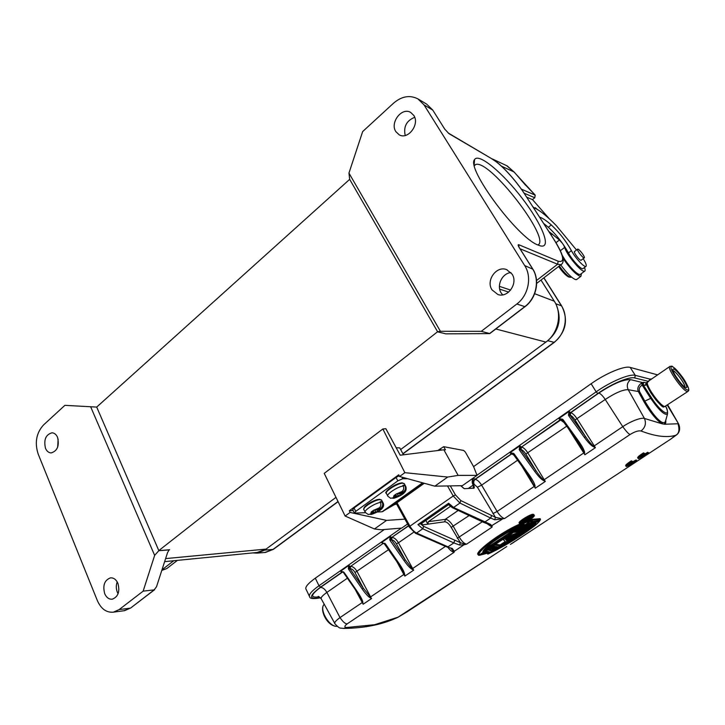 <?xml version="1.0" encoding="UTF-8"?>
<svg xmlns="http://www.w3.org/2000/svg" width="725" height="725" viewBox="0 0 725 725"><rect width="100%" height="100%" fill="white"/><g stroke="black" fill="none" stroke-linecap="round" stroke-linejoin="round"><path stroke-width="1.09" d="M556.728 306.077C561.793 319.507 558.803 331.062 547.737 340.723L400.644 449.536L545.889 342.082C558.404 333.255 562.482 313.535 554.308 301.21L541.004 280.058M257.248 552.468L266.075 549.097L335.983 497.377L264.688 550.121L257.194 553.13L252.762 552.912M368.255 514.551L365.337 512.448C363.035 510.917 374.535 503.259 380.426 502.425L380.072 501.754L381.903 501.682L383.144 503.05M380.534 502.67L381.903 501.682M371.481 511.986L373.719 511.859L370.683 514.043L371.227 511.977L373.765 510.155L376.239 510.047L379.293 507.853C380.906 506.376 381.287 504.564 380.426 502.425M370.683 514.043L368.264 514.496M373.094 510.663L373.719 511.859M377.616 509.068L378.078 509.956L381.123 507.763C382.728 506.286 383.108 504.482 382.256 502.353M381.123 507.763L380.507 509.802L377.988 511.605L371.526 514.397L370.058 514.378M376.918 509.557L377.988 511.605M374.707 510.128L375.559 511.759L377.77 511.642M375.559 511.759L372.532 513.934M380.281 509.838L378.078 509.956M117.903 583.326C116.145 579.483 113.671 577.662 110.472 577.861C104.491 580.136 102.569 585.41 104.708 593.684C106.475 597.608 109.004 599.448 112.284 599.194C118.193 596.829 120.069 591.537 117.903 583.326M118.075 593.748L117.332 592.234C116.009 588.782 115.964 585.338 117.214 581.912M57.565 437.374C56.287 434.493 54.447 432.97 52.046 432.798C45.775 434.565 43.582 439.731 45.485 448.286C46.772 451.231 48.648 452.772 51.112 452.917C57.338 451.068 59.486 445.884 57.565 437.374M57.683 447.098L58.127 439.123M154.198 589.869L156.537 586.688L167.529 552.649L169.097 549.922L158.857 550.674L154.642 555.377L143.142 591.156L154.198 589.869L130.853 607.858M96.815 407.087L64.878 405.338L43.446 425.04C36.341 432.997 34.564 442.622 38.117 453.895L97.34 600.572C101.065 608.9 106.412 612.77 113.381 612.163L119.136 609.607L143.142 591.156M96.706 407.078L349.677 179.347L348.952 173.085L362.654 131.578L393.53 103.195C401.677 96.244 409.797 94.803 417.881 98.863L424.025 104.88L524.683 265.567C532.222 276.977 528.416 295.501 516.834 304.002L481.273 331.325L440.41 331.298L348.952 173.085M96.742 407.16L158.811 550.583L437.592 331.742L349.677 179.347M499.688 289.139L508.651 292.093M413.785 115.429L410.676 112.42C401.822 106.847 389.706 122.697 395.85 131.642L399.248 134.85C408.039 140.088 419.965 124.301 413.785 115.429M405.212 135.475C403.345 126.694 406.507 120.64 414.691 117.314M512.049 274.077L506.63 269.627C496.516 265.377 485.632 280.502 491.976 289.828L497.885 294.513C507.89 298.256 518.384 283.248 512.049 274.077M502.624 294.858L501.192 292.982C496.253 285.596 502.135 273.207 510.944 272.582M481.273 331.325L489.611 333.536L524.791 306.648L516.834 304.002M537.714 244.914C517.061 237.238 465.948 167.992 474.567 159.591C478.573 152.513 502.914 172.913 522.399 198.587C542.082 224.197 552.033 248.711 540.46 245.902L537.714 244.914M440.41 331.298L437.592 331.742M525.108 306.593L489.765 333.6L445.857 333.853L437.646 331.842M158.857 550.674L169.288 549.768M90.616 406.68L154.642 555.377M537.85 244.977C551.716 239.567 489.765 159.246 475.763 164.484L474.349 165.391M354.371 512.965L352.731 509.784L354.017 508.007L355.748 511.361L354.452 513.128L365.491 512.684M407.622 478.708L402.756 478.736L397.835 480.856L396.013 477.467L399.203 475.754M396.575 503.984L393.992 504.872L424.243 483.267L393.992 504.872L382.093 511.768L422.593 482.814M397.835 480.856L355.748 511.361M377.335 512.031L382.093 511.768M396.013 477.467L354.017 508.007M527.891 518.438L528.516 518.493L527.863 519.1L528.308 518.747M527.438 518.611L524.537 520.432M523.568 521.076L527.211 518.719M523.695 520.976L526.658 519.018M524.084 520.731L524.764 521.148L527.863 519.1M522.426 521.193L525.688 521.493M527.818 519.254L530.383 518.484M524.927 521.148L526.314 521.184L525.498 520.786M526.232 520.296L526.522 520.804M527.827 519.227L531.316 517.632L530.945 516.97L528.996 517.55M530.981 518.103L528.217 518.919L529.087 517.759M528.597 517.315L528.724 518.04L526.332 519.173L529.051 517.659L528.806 517.224M522.48 521.302L525.978 518.719M527.084 518.71L526.812 518.239M527.809 518.366L527.601 517.813M528.452 518.103L528.28 517.469M528.289 518.873L531.316 517.632M637.683 457.72C637.538 457.103 639.468 455.481 643.483 452.853L644.761 453.542L640.474 457.067L645.359 454.24L644.724 453.497M644.289 453.85L644.616 454.348M643.483 452.853L644.761 453.542M645.123 453.877L647.615 452.282L648.812 452.889C645.395 455.327 637.483 459.587 638.154 458.499C638.48 457.529 640.429 455.907 643.981 453.614M647.615 452.282L648.821 452.889M645.359 454.24L641.208 456.949L648.114 453.034M636.813 460.756C633.396 463.184 625.476 467.444 626.128 466.365C626.454 465.414 628.357 463.819 631.838 461.589L632.635 461.499L628.43 464.952L636.813 460.756L636.314 460.003L635.589 460.167L636.088 460.919M625.666 465.586C625.512 464.997 627.406 463.402 631.348 460.819L631.838 461.589M629.391 463.782L635.589 460.167M631.348 460.819L632.635 461.499M484.681 549.197L518.266 527.002M522.589 525.045L483.285 551M483.067 551.281L482.85 551.689C484.427 546.269 511.297 528.96 524.302 524.32L523.967 524.456M531.606 520.423C510.101 527.637 477.929 549.052 478.799 555.268L531.606 520.423L531.57 519.299L529.395 520.061M519.979 523.994C499.072 532.957 473.996 552.93 478.11 554.598L478.799 555.268M478.464 555.241C478.409 553.483 480.412 550.755 484.472 547.058C487.998 543.804 493.19 540.016 500.051 535.684C505.053 532.449 511.841 528.77 520.414 524.628L531.942 519.943M488.913 549.931L492.202 550.701L489.955 549.65M494.957 544.602L500.096 545.508L499.743 544.874L495.519 544.23M492.955 545.925L495.012 544.692L493.426 546.133L497.694 546.786L488.433 549.423L496.752 546.732M489.882 547.955L495.075 546.496M488.297 548.997L485.641 550.755M482.469 552.849L487.617 551.535M495.003 545.082L499.951 545.871L497.64 547.384L488.17 550.112L492.058 551.054L489.765 552.559L479.442 555.314L481.01 553.809M489.747 552.577L479.488 555.296M488.433 549.423L486.094 550.964L489.737 552.024L481.137 554.235L479.578 555.259M488.949 551.897L481.137 554.235M489.737 552.024L489.239 551.97M497.694 546.786L497.205 546.786M488.396 550.048L497.595 547.402M506.965 540.279L507.391 540.714L507.092 540.197M505.715 537.506L518.756 533.237L518.393 532.594L507.582 536.273M505.561 541.91L503.014 539.291M505.234 538.603L506.449 540.397L504.881 538.702L512.883 536.101M505.035 538.657L513.019 536.065M505.407 538.548L506.15 539.346L509.158 537.361M511.85 536.464L506.503 539.989L506.15 539.346M506.449 540.397L513.082 536.038M505.715 542.073L507.264 541.058L506.784 540.406M506.693 540.46L513.672 535.866L518.475 533.682L505.769 537.597L503.068 539.382M516.898 534.733L513.653 535.884M505.071 541.367L503.386 539.536M515.901 530.791L515.992 531.244L523.287 530.519L521.683 531.579L514.188 532.368L521.556 531.597M514.188 532.368L515.946 530.881M523.287 530.519L523.106 529.495L516.862 530.156M536.89 520.985L521.909 527.347L518.964 529.214L521.773 527.048L536.192 521.094M521.556 527.954L536.853 521.601L539.627 519.78L539.436 518.747L532.087 519.336L532.458 519.988L539.808 519.39M532.494 520.36L530.655 521.493L532.458 519.988L539.627 519.78M519.145 529.168L526.413 528.471L528.027 527.401L527.845 526.377L524.547 526.767M519 529.205L526.287 528.48M533.808 521.311L524.32 525.235M533.872 514.605L533.31 514.333C531.334 513.454 517.097 522.136 519.272 523.097L519.653 523.758C517.36 523.16 531.017 514.288 533.682 514.995L534.18 515.167L533.808 514.505M530.772 526.649C523.84 532.068 514.995 537.887 504.219 544.103M497.259 548.671C515.031 539.028 527.537 530.809 534.778 524.021M535.73 523.396L535.875 523.296C532.576 527.927 510.255 542.653 495.084 550.103L495.293 549.967M488.17 554C507.772 545.182 538.312 525.217 540.342 519.707L488.17 554L487.436 553.257M539.554 518.955L540.08 518.62L540.442 519.254L487.599 554.009M491.967 550.275L495.175 548.163M499.86 545.082L505.225 541.548M507.147 540.288L514.043 535.748M518.511 532.803L519.988 531.833M523.223 529.703L524.737 528.715M527.963 526.586L533.029 523.26M459.614 545.037L460.33 542.662L464.208 544.058L463.955 544.81L459.614 545.037L453.814 542.916L422.729 528.797L417.926 524.592L448.648 503.222L453.56 507.473L490.453 524.347L492.085 525.969L492.094 527.093L487.381 523.921M448.648 503.222L447.941 504.056M450.298 485.886L455.463 494.93L460.837 500.585L495.465 517.351L502.253 518.765L504.518 518.556L494.713 519.789L495.465 517.351L477.403 487.191L481.618 485.152C479.388 481.645 477.249 479.723 475.192 479.388C473.652 480.711 473.316 482.361 474.186 484.318L477.403 487.191M502.262 518.765L502.108 519.263M458.209 510.436L445.204 519.39L428.375 521.674L427.859 524.148L422.512 524.891L421.687 523.341M425.874 520.432L427.859 524.148L444.733 521.792C446.854 521.882 449.011 523.74 451.204 527.356L469.111 515.557M562.138 419.884L558.776 418.615L569.107 411.383L570.049 415.217L585.546 436.622L584.404 437.447C588.192 442.522 591.192 445.621 593.412 446.745L593.63 446.319L595.406 447.678L593.412 446.745M567.494 427.125L584.903 454.756L584.232 452.654L584.903 454.756L595.406 447.678L577.163 418.932C574.744 415.325 572.614 413.232 570.765 412.661L569.714 414.637L568.436 415.108L568.908 416.032L584.404 437.447M597.817 393.53C611.565 383.806 629.49 376.284 634.737 377.942L648.658 381.423L649.935 379.103L635.281 375.351C629.735 373.556 610.722 381.513 596.168 391.835L597.817 393.53L570.484 412.616L569.107 411.383L568.436 415.108M528.743 475.401L535.304 488.188L534.651 486.131L535.304 488.188L545.327 481.427L543.415 480.503C541.276 479.379 538.376 476.334 534.706 471.359L535.847 470.525L525.833 454.058C524.093 451.385 522.48 449.89 521.012 449.554L519.671 450.361L519.218 449.455L520.487 448.974L521.221 447.017L519.834 445.839L520.822 449.545L535.847 470.525C538.603 474.667 541.185 477.847 543.623 480.077L545.327 481.427L544.194 479.714L584.232 452.654L578.106 441.724L562.682 420.4M584.676 452.645C584.368 450.307 582.383 446.537 578.74 441.317L578.097 441.706M579.937 444.488L562.147 419.911L562.555 419.213L563.289 419.956L578.74 441.317M513.237 453.977L509.974 452.744L519.834 445.839L519.218 449.455M535.077 486.131C534.76 483.865 532.839 480.168 529.295 475.047L528.733 475.382M473.108 478.147L473.081 484.137L473.86 484.318C472.99 482.361 473.325 480.711 474.866 479.388L511.361 453.895L509.974 452.744L513.608 453.37L514.315 454.095L513.726 454.493L513.608 453.37M543.415 480.503L544.194 479.714L527.945 453.043C525.625 449.482 523.486 447.479 521.529 447.035L521.012 449.554M630.161 434.456C628.965 434.366 626.5 431.774 622.766 426.672L605.23 399.475C615.498 392.76 623.156 389.497 628.213 389.697C626.454 385.791 627.252 382.438 630.587 379.646C623.627 379.248 613.051 383.715 598.85 393.05C600.635 393.693 602.756 395.841 605.23 399.475L575.034 419.947L585.546 436.622C588.401 440.827 591.102 444.062 593.63 446.319L622.766 426.672C630.36 421.47 640.963 417.301 644.434 418.452C646.437 423.373 645.295 427.551 641.018 430.985C638.453 430.451 634.837 431.611 630.161 434.456L504.518 518.556C502.081 517.831 499.616 515.475 497.123 511.497L481.618 485.152L517.741 460.121M665.668 406.39C671.867 418.76 660.702 412.353 651.702 398.07L643.175 384.803L642.178 385.102C639.486 386.706 638.643 388.935 639.649 391.772L628.213 389.697L644.434 418.452L662.297 423.862C659.895 422.612 656.932 419.857 653.397 415.606C648.875 409.96 646.954 406.843 643.746 401.306L638.589 391.971C636.94 388.881 637.918 385.89 641.534 382.972L643.7 382.283L643.175 384.803L645.504 385.356L646.428 382.954L645.748 384.268L646.89 383.19M473.398 488.152L473.153 485.088L468.622 488.242M473.162 488.206L464.372 488.704L460.656 485.696M473.479 488.124L464.372 488.704M473.525 484.916L473.081 484.137L473.534 484.916C474.522 486.919 474.567 488.052 473.652 488.333M472.727 484.3C471.93 482.333 472.038 480.294 473.062 478.174M309.303 596.05L306.213 589.588C304.591 587.549 307.627 583.752 315.312 578.169L384.35 529.504M473.57 466.61L591.12 383.743C605.592 373.393 624.588 365.518 630.179 367.412L657.62 374.87M355.123 589.307L363.153 604.215L362.554 602.321L363.153 604.215L371.599 598.524L363.343 588.211L354.978 572.523C353.474 569.995 351.87 568.717 350.139 568.672L348.779 569.506L348.362 568.672L349.595 568.183L363.343 588.211L362.219 589.026C365.5 593.657 368.064 596.512 369.922 597.608L371.59 598.524L369.922 597.608M343.414 572.351L340.487 571.255L348.807 565.437L349.595 568.183L350.229 566.415L348.807 565.437L348.362 568.672M395.732 559.646L403.852 574.463L404.623 574.191L404.867 576.094L398.895 563.996M404.623 574.191C404.296 572.07 402.502 568.599 399.248 563.76L398.877 563.968M384.576 543.659L381.567 542.527L385.473 543.922L399.248 563.76M390.186 540.632L391.319 539.826L391.663 537.479L390.249 536.464L391.002 539.3L389.76 539.781L390.186 540.632L404.006 560.516C407.377 565.228 410.024 568.128 411.954 569.234L413.676 570.158L411.954 569.234M445.467 546.378L412.661 568.518L413.676 570.158L404.867 576.094L403.852 574.463L370.611 596.911L357.044 571.508C355.042 568.146 352.894 566.433 350.601 566.37L382.99 543.542L381.567 542.527L390.249 536.464L389.76 539.781M396.385 543.813L398.46 542.789L412.661 568.518L412.144 568.844L405.139 559.7L396.385 543.813C394.826 541.249 393.213 539.917 391.545 539.808L405.139 559.7L404.006 560.516M646.872 383.443L646.038 383.443M667.634 413.649L667.462 414.183C664.463 415.371 658.88 410.087 650.697 398.351L644.815 401.097C651.875 412.987 657.684 420.092 662.224 422.43L664.571 422.793L665.523 421.134M667.362 405.239L678.691 424.071M342.608 572.016L320.441 587.431C322.779 587.431 324.927 589.09 326.875 592.416C322.235 595.714 320.405 597.926 321.374 599.049L335.041 623.899C333.826 623.029 335.476 620.917 339.998 617.582L326.875 592.416L347.447 578.151M343.523 628.448L346.677 627.497C344.085 627.27 344.303 626.028 347.311 623.772C345.562 624.171 343.124 622.104 339.998 617.582L362.554 602.321L357.362 592.325M362.899 602.348C362.582 600.291 360.833 596.893 357.661 592.135L357.244 592.397L360.098 596.965M320.441 597.708L317.169 598.207C308.669 598.923 309.82 595.216 320.631 587.078L341.919 572.215L340.487 571.255L343.632 571.971L343.858 572.922M448.503 504.709L421.714 523.323L417.926 524.592M428.375 521.674L450.352 506.44M444.733 521.792L445.377 519.381C447.805 519.426 450.461 521.746 453.315 526.341L459.369 537.261C461.888 541.43 464.299 543.732 466.601 544.149L463.955 544.81L454.303 551.281L454.104 552.296L451.222 548.626M464.208 544.058L466.601 544.158L492.003 527.157M492.094 527.093L489.493 524.592M502.108 519.254L491.024 526.096M490.453 524.347L489.248 524.537L483.466 522.299M446.917 547.013L452.273 548.426L451.086 548.58M662.224 422.43L662.297 423.862L664.78 424.243C665.722 423.599 666.03 422.34 665.704 420.473M510.391 544.403L670.688 439.151L675.501 435.372C671.305 436.586 666.357 436.858 660.656 436.196C654.974 435.535 648.431 433.795 641.018 430.985M510.962 544.067L511.778 543.523M346.677 627.487L374.771 624.696L398.107 617.165L506.757 546.568M452.273 548.426L454.303 551.281L453.56 551.39M533.6 515.384C529.386 515.484 517.233 523.577 520.532 524.03C524.556 523.867 536.881 515.72 533.6 515.384L533.31 514.333M532.676 515.992C531.362 514.931 517.641 523.477 521.447 523.423C523.912 523.794 535.884 516.173 532.676 515.992L532.431 516.001M521.202 522.471L521.529 523.042C524.891 522.788 533.5 517.297 532.73 516.037L532.54 516.028C531.57 515.765 528.462 517.269 523.214 520.559L521.076 522.924L521.447 523.423M521.266 522.381L524.13 521.493M526.296 520.414L528.652 519.009M531.081 517.224L532.232 516.046M569.261 277.086L569.007 277.05C567.177 276.461 564.603 274.159 561.295 270.153L558.594 266.501M571.137 277.267L570.484 277.267C568.491 276.624 565.681 274.104 562.056 269.718L559.274 265.975M584.359 257.747C585.111 256.632 578.804 248.494 577.671 249.128L577.526 249.246C576.719 250.306 583.09 258.526 584.214 257.873L584.359 257.747M562.437 243.328L559.428 239.993L548.834 231.474M584.486 267.498C585.329 269.655 585.356 270.887 584.586 271.204L583.697 271.159C579.429 270.362 565.881 253.369 564.721 247.352L563.28 244.515M532.494 199.593L549.251 218.723M533.836 207.613L532.83 206.652M535.657 208.465L536.69 209.036M537.071 209.253L535.258 207.685L535.258 208.265M559.473 248.902L560.153 250.297M562.228 255.327L564.983 259.831C570.702 267.906 575.451 272.808 579.248 274.53L580.535 274.277M533.319 207.413C539.074 209.724 546.713 215.769 556.247 225.557L576.511 250.016M539.581 217.128C542.536 218.062 546.433 220.654 551.29 224.931C559.247 232.353 565.962 240.927 571.418 250.642C574.889 257.447 584.096 267.489 585.882 266.438C586.888 265.776 585.981 263.184 583.172 258.671M581.341 260.076L580.825 260.302C578.876 259.831 573.031 251.62 574.517 251.448L574.68 251.43M583.217 268.468L582.918 268.694C581.115 269.754 571.907 259.749 568.454 252.925C563.026 243.219 556.32 234.655 548.354 227.26L543.659 223.454M576.964 279.297L575.777 279.651C572.034 278.327 567.004 273.397 560.697 264.879M562.999 258.263C569.832 268.304 575.568 274.322 580.199 276.298L580.952 276.279L581.387 273.633M526.731 197.191L532.476 199.611L534.769 197.744L535.222 195.134L514.016 171.979L507.219 165.925L492.456 158.993M534.769 197.744L524.157 193.222M535.222 195.134L525.244 184.748M534.751 197.735L535.213 195.143L521.347 189.143M403.499 454.792L399.756 447.896L396.176 447.751M382.845 428.983L385.854 428.711L400.218 455.2L443.836 449.781L458.155 475.401L477.059 475.382L462.36 485.668L434.828 486.176L399.584 476.497L404.849 472.673L382.845 428.983L324.229 473.362L345.136 516.046L350.112 512.439L386.561 520.396L404.913 519.136M437.746 450.533L443.682 446.682L463.692 450.461L465.314 452.019L473.606 466.664L477.059 475.382M353.138 510.563L349.296 510.753L350.112 512.439M345.136 516.046L374.453 528.978L381.16 529.767L401.722 528.081L407.586 523.976M349.296 510.753L398.714 474.802L399.584 476.497M434.828 486.176L447.706 477.05L404.849 472.673M458.155 475.401L447.706 477.05M443.682 446.682L445.449 449.844L443.836 449.781M374.453 528.978L386.561 520.396M390.63 498.311L387.902 496.253C385.546 494.668 397.382 486.72 403.245 485.986L402.882 485.315L404.677 485.288L405.846 486.638M403.363 486.23L404.677 485.288M394.201 495.655L396.385 495.583L393.276 497.812L393.956 495.637L396.548 493.779L398.968 493.734L402.094 491.487C403.743 489.973 404.133 488.142 403.245 485.986M393.276 497.812L390.639 498.256M395.741 494.387L396.385 495.583M400.291 492.782L400.771 493.68L403.888 491.441C405.529 489.928 405.909 488.106 405.03 485.958M403.888 491.441L403.136 493.589L400.562 495.429L394.01 498.247L392.506 498.22M399.466 493.372L400.562 495.429M397.255 493.779L398.188 495.528L400.345 495.456M398.188 495.528L395.089 497.749M402.919 493.616L400.771 493.68M673.208 369.034C670.308 369.424 682.397 387.059 685.932 387.567L686.412 387.567C689.221 387.059 677.358 369.75 673.743 369.052L673.027 369.152M555.722 303.757L561.449 305.805L543.832 277.883M554.326 342.372L547.737 340.723M402.901 453.696L553.891 342.445C565.147 334.533 568.808 316.879 561.449 305.805L561.694 305.959C568.527 319.743 566.035 331.905 554.217 342.445L402.991 453.859M264.897 552.468L273.651 549.142M264.688 550.121L272.972 549.432L338.013 501.51M379.039 499.38C374.707 499.407 363.597 506.014 364.086 508.27M381.74 500.377L379.945 499.643C374.707 499.67 361.44 508.089 363.95 509.775L365.128 512.049M374.009 510.164L379.293 507.853M684.853 387.014C685.497 384.449 675.972 371.282 673.117 370.774L673.036 370.747M650.678 392.651L655.926 399.937M161.838 570.285L166.795 568.563L169.369 566.588M161.992 569.805L173.719 560.751M119.136 609.607L130.319 608.121L124.057 610.722M510.618 290.091L499.407 286.348M536.545 280.502L557.597 264.235L520.052 248.775M448.884 133.599L444.706 129.077L448.884 133.599L492.674 159.282C501.383 164.33 516.01 180.489 525.036 194.563L524.909 194.463C516.073 180.616 501.392 164.493 493.199 159.79M433.088 110.608L445.005 129.539M525.118 194.789L554.163 239.83M562.029 263.791L560.896 264.725C562.292 264.09 563.062 262.604 563.189 260.284L561.957 254.547C560.534 250.714 557.915 245.739 554.09 239.631L524.909 194.463M553.963 239.54C563.878 255.671 565.292 262.903 558.196 261.218L518.819 244.733L518.955 246.971M536.654 283.412L560.896 264.725L557.597 264.235L558.196 261.218M519.435 247.923L519.182 247.533C517.922 245.394 517.804 244.461 518.819 244.733M444.706 129.077L432.771 110.1L424.025 104.88M432.771 110.1L426.681 104.146L432.771 110.1M524.683 265.567L532.784 269.165M518.683 246.663L532.703 268.884C540.197 280.185 536.482 298.319 525.018 306.666L524.791 306.648C536.255 298.283 540.007 280.031 532.549 268.776L519.182 247.533M545.889 342.082L495.809 328.987M534.651 293.707L554.308 301.21M165.608 558.594L266.075 549.097M169.641 549.668L168.626 550.456M401.895 477.132L402.756 478.736M394.065 504.836L424.261 483.276M382.664 511.614L422.856 482.886L382.728 511.587M523.513 521.094L524.764 521.148M525.852 521.493L526.314 521.184M522.952 521.402L526.332 519.173M482.85 551.689L524.302 524.32M503.458 539.509L505.869 537.923M514.36 532.322L515.992 531.244M515.955 530.881L523.468 530.138M521.275 528.063L528.027 527.401M537.37 520.931L530.845 521.447M522.408 527.628L528.208 527.021M535.875 523.296L495.084 550.103M452.228 507.609L453.524 507.5M455.463 494.93L453.225 495.982L459.94 503.059L460.837 500.585M521.03 464.725L534.18 486.475L497.123 511.497L492.891 513.599M491.541 515.656L490.689 518.058L494.713 519.789M453.56 507.473L459.94 503.059L490.689 518.058L484.681 522.109L483.348 522.245L452.219 507.627L447.932 504.065M454.684 540.569L453.814 542.916L448.014 546.822L416.585 533.047L422.729 528.797L423.636 526.386L460.33 542.662L451.204 527.356M575.034 419.947C573.221 417.237 571.617 415.67 570.231 415.244L568.908 416.032M561.857 419.73L562.627 420.4L563.289 419.956M561.368 419.539L521.529 447.035L560.153 419.829L558.776 418.615L562.555 419.213M525.833 454.058L566.778 426.137M519.671 450.361L534.706 471.359M512.521 453.632L511.361 453.895L512.557 453.642M529.295 475.047L514.315 454.095M561.503 419.567L560.443 419.866L564.304 422.711M639.649 391.772L644.815 401.106L643.746 401.306M651.702 398.07L650.697 398.351L642.178 385.102L641.534 382.972M642.513 384.93L642.395 382.528L630.587 379.646M598.85 393.05L570.765 412.661L570.231 415.244M514.279 455.282L511.678 453.913L475.192 479.388L473.298 478.011M320.631 587.078L318.982 585.746C311.252 591.301 308.188 595.062 309.774 597.028C309.874 598.342 312.194 598.796 316.734 598.388L317.169 598.207M401.369 528.108L318.982 585.746L315.312 578.169M645.622 384.631L646.428 382.954L650.062 379.683L649.935 379.103L651.775 378.885M649.999 379.846L650.678 379.646M646.492 382.909L648.721 381.377M634.737 377.942L635.281 375.351L630.179 367.412M591.12 383.743L596.168 391.835L477.023 475.183M348.779 569.506L362.219 589.026M384.667 543.723L384.821 543.224M384.449 543.65L382.99 543.542L350.601 566.37L350.139 568.672M413.703 532.232L398.46 542.789C396.394 539.382 394.246 537.606 392.026 537.452L391.545 539.808M408.619 525.861L391.663 537.479L408.528 525.697M646.428 382.954L643.7 382.283M319.19 596.748L317.459 597.01L318.52 596.457M317.459 597.01C310.155 597.608 311.152 594.409 320.441 587.431M343.523 572.424L343.632 571.971M357.661 592.135L344.257 572.65M354.978 572.523L388.718 549.55M482.333 521.764L457.257 538.294M420.21 523.522L423.636 526.386M447.497 485.94L453.225 495.982L409.924 526.187L409.235 526.975L415.353 533.201L416.585 533.047C414.093 531.824 411.873 529.54 409.924 526.187L397.001 502.742M452.155 548.39L446.79 546.958L415.47 533.256M664.571 422.793L664.78 424.243L678.002 423.763C679.796 429.979 678.963 433.849 675.501 435.381M667.752 404.976L678.609 423.926C681.002 429.617 678.618 433.278 676.806 434.674L670.842 439.051M553.873 515.847L512.031 543.424M406.807 612.018L506.621 546.641M397.064 617.7L397.726 617.392C382.8 624.442 364.865 628.131 343.931 628.439M447.968 547.447C450.116 550.302 452.164 551.915 454.104 552.296L347.311 623.772M337.071 626.273C329.368 627.433 318.71 609.054 324.247 604.269M551.082 234.963L552.332 233.976M555.993 242.685L559.428 239.993M560.362 250.741L564.721 247.352M551.29 224.931L548.354 227.26M571.418 250.642L568.454 252.925M491.151 158.376L496.915 162.237M525.507 185.147L514.116 171.988L501.519 166.197M506.639 165.626L514.107 172.097M441.09 450.116L440.474 449.011M401.786 482.95C397.508 482.859 386.126 489.683 386.606 492.039M404.396 483.947L402.71 483.203C397.536 483.104 383.915 491.822 386.479 493.571L387.703 495.864M396.783 493.798L402.094 491.487M687.518 389.968C682.533 389.171 666.239 364.349 672.184 366.687C677.213 367.756 693.073 391.763 687.518 389.968M647.334 382.356C646.057 386.307 660.43 406.272 664.771 406.553L687.835 391.491C688.406 390.367 690.59 391.563 685.632 382.075C680.277 372.605 671.187 364.829 671.595 366.261L669.954 366.388C665.985 366.895 682.415 390.866 687.191 391.491L688.079 391.328M647.044 382.555C641.852 380.987 662.423 410.558 664 406.716L665.704 406.344M663.293 406.254C658.862 405.937 644.525 385.229 647.334 383.262M543.922 277.811L561.694 305.959M257.194 553.13L265.522 552.414L273.452 549.296L338.095 501.673M363.742 509.322L364.938 506.539C368.844 502.878 373.647 500.458 379.329 499.271L381.531 499.987L382.936 502.652C385.936 507.998 378.296 511.995 371.526 514.415M684.998 387.114C685.252 383.543 674.685 370.203 672.99 370.575M656.161 400.209L650.497 392.352M161.793 570.421L166.795 568.563L177.407 560.38M154.624 589.697L130.672 608.003L124.6 610.649L113.381 612.163M448.331 133.065L492.674 159.282M507.083 269.8L506.63 269.627M418.262 99.089L426.681 104.146M258.046 552.387L164.62 561.648M474.404 165.644L475.763 164.484M474.186 164.512L474.567 159.591M526.631 519.046L527.22 518.71M525.761 521.538L522.77 521.438M530.419 518.484L531.044 518.067M638.091 458.345L637.638 457.647M626.074 466.211L625.621 465.513M482.968 551.553C488.433 543.252 507.391 531.588 524.211 524.365M485.823 550.964L489.375 552.006M493.199 546.152L497.368 546.804M505.225 538.612L506.521 540.025M507.4 540.75L506.956 540.288M530.691 521.493L537.198 520.976M521.393 528.027L536.853 521.601L539.654 519.762M488.115 554.027L506.938 544.212M517.478 537.732L524.945 532.812M531.507 528.181C536.373 524.755 539.364 521.882 540.46 519.553M530.818 478.618L528.688 475.437M512.901 453.796L528.679 475.428M463.737 488.351L460.737 485.696M316.734 598.388L320.532 597.808M401.496 568.309L384.105 543.451M665.505 421.18L667.462 414.202C667.816 411.401 667.227 408.782 665.722 406.335M321.093 598.542L318.23 596.367M342.916 572.143L343.405 572.442M357.244 592.388L343.423 572.46M409.208 526.921L396.203 503.313M553.728 516.1L554.263 515.511M406.616 612.145L397.789 617.365M335.041 623.908C340.342 629.536 339.952 627.669 343.605 628.448M519.653 523.758L520.396 524.066C521.828 524.22 525.38 522.507 531.053 518.928C536.138 514.678 533.772 516.019 534.189 515.167M324.238 604.26C318.955 609.018 327.075 626.799 337.152 626.337M569.007 277.05L570.484 277.267M577.544 249.219L574.327 251.702M584.214 257.873L580.988 260.347M580.154 274.567L584.586 271.204M585.882 266.438L582.918 268.694M580.952 276.279L576.538 279.623M386.262 493.118C383.389 493.272 393.14 483.847 402.103 482.832L404.197 483.566L405.638 486.248C408.302 492.456 400.282 496.081 394.019 498.265M669.701 366.56L649.736 380.29"/></g></svg>
